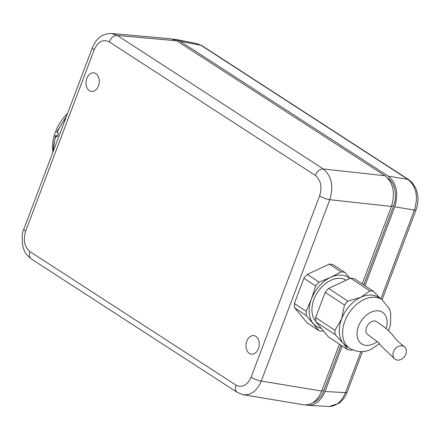 <?xml version="1.0" encoding="UTF-8"?>
<svg xmlns="http://www.w3.org/2000/svg" width="440" height="440" viewBox="0 0 440 440"><rect width="100%" height="100%" fill="white"/><g stroke="black" fill="none" stroke-linecap="round" stroke-linejoin="round"><path stroke-width="0.66" d="M409.189 179.988A5.847 3.927 122.9 0 0 408.92 179.79A5.847 3.927 122.9 0 0 407.913 179.394C416.312 186.401 418.473 196.631 414.392 210.089L380.848 298.854M360.91 351.62L345.411 392.645C341.632 401.781 336.094 406.401 328.801 406.494L328.774 406.494M173.234 39.199L175.681 39.419L179.988 41.19L201.042 45.342A5.847 3.927 122.9 0 1 202.043 45.733A5.847 3.927 122.9 0 0 202.043 45.733L196.779 43.582L201.042 45.342L407.913 179.394L388.284 176.165C396.605 183.15 398.761 193.386 394.763 206.855L364.964 285.714M342.177 346.022L324.995 391.501C321.151 400.631 315.601 405.245 308.336 405.345L305.866 404.938M179.988 41.19L388.284 176.165M86.829 78.364A9.356 6.589 97.3 0 1 93.83 72.853A9.356 6.589 97.3 0 1 99.182 82.968A9.356 6.589 97.3 0 1 91.454 91.41A9.356 6.589 97.3 0 1 86.829 78.364M246.807 341.132A9.356 6.589 97.3 0 1 253.809 335.621A9.356 6.589 97.3 0 1 259.16 345.736A9.356 6.589 97.3 0 1 251.438 354.178A9.356 6.589 97.3 0 1 246.807 341.132M242.809 394.664L243.348 394.768C251.07 395.401 257.054 390.83 261.294 381.057L329.824 199.7C333.762 186.208 331.601 175.972 323.345 168.988A7.794 5.242 122.9 0 0 315.293 175.401C320.837 180.059 322.278 186.885 319.611 195.872L251.081 377.234A7.794 1.771 20.7 0 0 261.294 381.057L321.706 391.067L339.416 344.201M362.202 283.888L391.468 206.448C395.466 192.968 393.305 182.732 384.989 175.736L323.345 168.988L117.288 35.459L111.419 33.489M384.989 175.736L176.704 40.772L171.182 38.83L111.733 33.517C98.753 33.275 94.578 42.988 92.384 47.746A7.794 1.771 20.7 0 0 94.182 49.797C98.021 41.569 103.037 38.929 109.23 41.871L315.293 175.401M243.348 394.768L303.787 404.778C311.542 405.422 317.515 400.846 321.706 391.067M391.688 205.849L393.547 206.09A21.434 15.103 -82.7 0 0 387.64 177.953M393.547 206.09L363.759 284.916M340.973 345.224L323.791 390.698L321.932 390.462M312.741 402.804A21.434 15.103 -82.7 0 0 323.791 390.698M65.709 118.322A38.973 25.614 122.5 0 0 57.184 132.572L58.421 133.364A38.973 25.614 -57.5 0 0 57.079 136.912L55.363 135.597L57.481 135.773M57.184 132.572L56.711 132.044M67.523 113.52A35.079 23.05 122.5 0 0 52.943 152.031M315.953 321.926A32.346 22.215 -56.5 0 1 315.639 317.543L334.939 330.297A32.346 22.215 123.5 0 0 335.252 334.68L315.953 321.926L328.383 336.914L347.683 349.663A32.346 22.215 123.5 0 0 351.434 350.18L352.632 349.943M315.639 317.543L325.177 292.303A32.346 22.215 -56.5 0 1 328.609 288.431L350.581 278.173A32.346 22.215 -56.5 0 1 354.332 278.685L373.632 291.44A32.346 22.215 123.5 0 0 369.881 290.923L360.784 297.303L347.908 301.18A32.346 22.215 123.5 0 0 344.476 305.052L341.6 318.923L334.939 330.297M380.292 298.491L373.632 291.44M350.581 278.173L369.881 290.923M335.252 334.68L343.36 343.42L347.683 349.663M325.177 292.303L344.476 305.052M328.609 288.431L347.908 301.18M388.553 330.709L390.467 324.704L390.731 313.214L389.505 308.995L381.959 299.591L378.659 297.413A29.233 20.075 123.5 0 0 360.784 297.303A29.233 20.075 123.5 0 0 341.6 318.923A29.233 20.075 123.5 0 0 343.36 343.42A29.233 20.075 123.5 0 0 346.434 346.187L349.734 348.365C357.247 352.429 364.447 352.699 371.338 349.173L379.478 343.662M350.042 278.427L344.845 272.415A32.346 22.215 123.5 0 0 341.094 271.904L330.616 277.365L319.121 282.161A32.346 22.215 123.5 0 0 315.689 286.033L311.427 298.991L306.152 311.278A32.346 22.215 123.5 0 0 306.466 315.661L318.895 330.644A32.346 22.215 123.5 0 0 322.647 331.155L323.378 330.88M344.845 272.415L333.058 264.632A32.346 22.215 -56.5 0 0 329.307 264.115L341.094 271.904M319.121 282.161L307.34 274.379L329.307 264.115M315.689 286.033L303.902 278.245A32.346 22.215 -56.5 0 1 307.34 274.379M306.152 311.278L294.366 303.49L303.902 278.245M306.466 315.661L294.679 307.874A32.346 22.215 -56.5 0 1 294.366 303.49M318.895 330.644L307.115 322.856L294.679 307.874M349.861 278.509A29.233 20.075 123.5 0 0 330.616 277.365A29.233 20.075 123.5 0 0 311.427 298.991A29.233 20.075 123.5 0 0 313.187 323.488A29.233 20.075 123.5 0 0 321.244 328.306M346.236 280.203A25.724 17.666 123.5 0 0 318.758 290.527A25.724 17.666 123.5 0 0 315.865 321.327M393.503 351.742A7.794 6.022 127.2 0 0 394.939 359.111A7.794 6.022 127.2 0 0 404.476 356.56A7.794 6.022 127.2 0 0 404.36 346.693A7.794 6.022 127.2 0 0 393.503 351.742M394.933 359.111L382.036 346.836L378.081 342.265L367.774 334.593A7.794 5.352 -56.5 0 1 366.498 327.333A7.794 5.352 -56.5 0 1 376.36 321.58C385.022 327.168 391.017 332.398 394.356 337.277L396.16 339.493C396.391 340.098 399.124 342.496 404.36 346.687M408.903 179.801L412.429 182.842L416.29 189.371L417.841 195.976L418 199.689L417.478 204.738L416.07 209.781A5.847 1.331 -159.3 0 1 414.392 210.089L394.763 206.855M324.995 391.501L345.411 392.645A5.847 1.331 20.7 0 0 347.089 392.337L345.488 395.824L342.93 399.636L339.202 403.205L329.346 406.511M391.468 206.448L329.824 199.7A7.794 1.771 -159.3 0 1 319.611 195.872M251.081 377.234C247.242 385.462 242.226 388.102 236.032 385.154A7.794 5.242 122.9 0 0 237.259 392.387A7.794 5.242 122.9 0 0 237.276 392.398A7.794 5.242 122.9 0 0 237.534 392.546M236.032 385.154L29.975 251.631A7.794 5.242 122.9 0 0 31.218 258.869A7.794 5.242 122.9 0 0 31.218 258.874L237.276 392.398M176.704 40.772L117.288 35.459A7.794 5.242 122.9 0 0 109.23 41.871M29.975 251.631C24.425 246.966 22.985 240.141 25.652 231.154A7.794 1.771 -159.3 0 1 23.848 229.103C21.95 232.419 21.659 238.409 22.979 247.071C24.761 251.064 23.711 252.67 31.218 258.869M92.411 47.669A7.794 1.771 20.7 0 0 92.378 47.74L23.848 229.103M25.652 231.154L94.182 49.797M55.842 136.125A38.973 25.614 122.5 0 0 53.328 151.09M381.959 299.591A29.233 20.075 123.5 0 0 349.096 312.911A29.233 20.075 123.5 0 0 349.734 348.365M386.127 328.614A18.942 13.008 123.5 0 0 375.386 310.871A18.942 13.008 123.5 0 0 357.066 332.684A18.942 13.008 123.5 0 0 373.225 343.976A18.942 13.008 123.5 0 0 377.229 341.5M416.07 209.781L382.102 299.684M362.5 351.56L347.089 392.337M202.048 45.738L408.92 179.79M308.336 405.345L328.801 406.494M175.681 39.419L196.774 43.582M237.264 392.375L243.309 394.757M56.716 132.022L66.407 116.474M55.358 135.619L52.943 152.091"/></g></svg>
